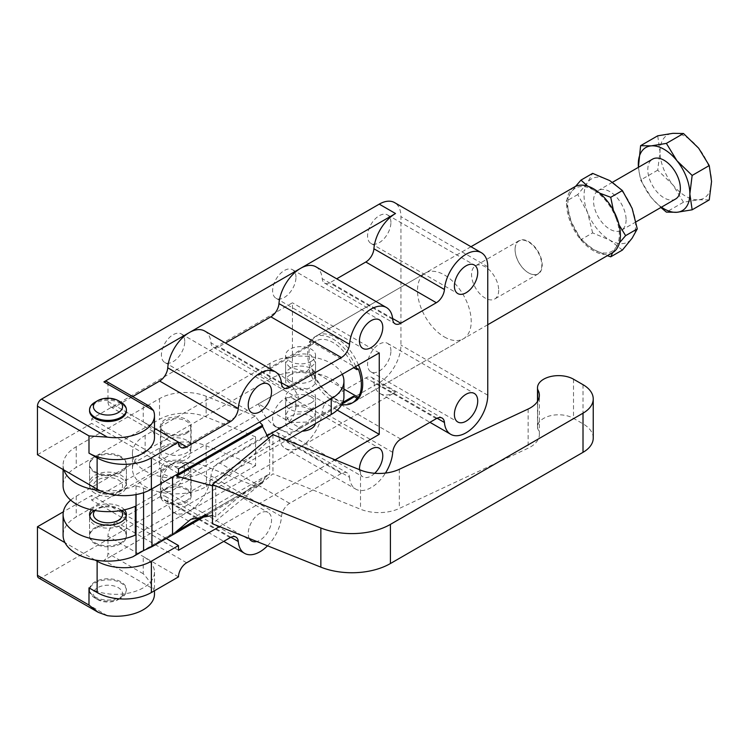 <?xml version="1.0" encoding="UTF-8"?>
<svg xmlns="http://www.w3.org/2000/svg" width="749" height="749" viewBox="0 0 749 749"><rect width="100%" height="100%" fill="white"/><g stroke="black" fill="none" stroke-linecap="round" stroke-linejoin="round"><path stroke-width="0.56" stroke-dasharray="3.75 2.81" d="M267.533 545.796A30.69 17.723 120 0 0 281.502 516.557A11.507 6.647 -60 0 1 289.601 503.337L341.394 473.443A11.507 6.647 -60 0 1 347.152 472.872A11.507 6.647 -60 0 1 349.502 477.3L278.965 436.583A30.69 17.723 -60 0 0 285.238 448.408A30.69 17.723 -60 0 0 300.583 446.881L395.519 392.073A30.69 17.723 -60 0 1 380.174 393.59A30.69 17.723 -60 0 1 373.91 381.765A11.507 6.647 120 0 0 371.56 377.337A11.507 6.647 120 0 0 365.812 377.908L330.3 398.402A11.507 6.647 120 0 0 322.192 411.632A30.69 17.723 -60 0 1 300.583 446.881L103.914 560.43L153.461 589.042A38.368 22.152 180 0 1 154.481 594.107M390.912 350.878A16.497 9.522 120 0 0 387.495 343.332A16.497 9.522 120 0 0 374.781 347.751A16.497 9.522 120 0 0 367.581 364.351A16.497 9.522 120 0 0 370.998 371.897A16.497 9.522 120 0 0 383.713 367.478A16.497 9.522 120 0 0 390.912 350.878M390.912 222.453A16.497 9.522 120 0 0 387.495 214.907A16.497 9.522 120 0 0 374.781 219.326A16.497 9.522 120 0 0 367.581 235.926A16.497 9.522 120 0 0 370.998 243.472A16.497 9.522 120 0 0 383.713 239.053A16.497 9.522 120 0 0 390.912 222.453M295.967 405.696A16.497 9.522 120 0 0 292.55 398.14A16.497 9.522 120 0 0 279.836 402.559A16.497 9.522 120 0 0 272.636 419.168A16.497 9.522 120 0 0 276.053 426.715A16.497 9.522 120 0 0 288.768 422.296A16.497 9.522 120 0 0 295.967 405.696M295.967 277.27A16.497 9.522 120 0 0 292.55 269.715A16.497 9.522 120 0 0 279.836 274.134A16.497 9.522 120 0 0 272.636 290.734A16.497 9.522 120 0 0 276.053 298.289A16.497 9.522 120 0 0 288.768 293.87A16.497 9.522 120 0 0 295.967 277.27M249.286 538.494A16.497 9.522 -60 0 1 248.228 533.494A16.497 9.522 -60 0 1 255.428 516.894A16.497 9.522 -60 0 1 268.142 512.475A16.497 9.522 -60 0 1 271.55 520.021A16.497 9.522 -60 0 1 256.841 541.518M184.75 469.904A16.497 9.522 120 0 0 181.333 462.358A16.497 9.522 120 0 0 168.619 466.777A16.497 9.522 120 0 0 161.419 483.377A16.497 9.522 120 0 0 164.836 490.932A16.497 9.522 120 0 0 177.55 486.513A16.497 9.522 120 0 0 184.75 469.904M184.75 341.478A16.497 9.522 120 0 0 181.333 333.932A16.497 9.522 120 0 0 168.619 338.351A16.497 9.522 120 0 0 161.419 354.951A16.497 9.522 120 0 0 164.836 362.507A16.497 9.522 120 0 0 177.55 358.078A16.497 9.522 120 0 0 184.75 341.478M444.354 336.938A37.984 21.927 -120 0 0 463.341 338.82A37.984 21.927 -120 0 0 469.164 308.391A37.984 21.927 -120 0 0 444.354 274.92A37.984 21.927 -120 0 0 425.366 273.039A37.984 21.927 -120 0 0 419.543 303.476A37.984 21.927 -120 0 0 444.354 336.938M487.758 324.729L354.829 401.464A37.984 21.927 60 0 1 335.842 399.591A37.984 21.927 60 0 1 311.032 366.121A37.984 21.927 60 0 1 316.855 335.683A37.984 21.927 60 0 1 335.842 337.565A37.984 21.927 60 0 1 358.462 364.913M89.749 516.033A18.416 10.636 0 0 0 89.562 517.522A18.416 10.636 0 0 0 100.937 527.343A18.416 10.636 0 0 0 121.001 525.04A18.416 10.636 0 0 0 126.394 517.522A18.416 10.636 0 0 0 126.216 516.033M121.666 510.406A18.416 10.636 0 0 0 121.001 510.003A18.416 10.636 0 0 0 94.954 510.003L94.954 510.003A18.416 10.636 0 0 0 94.29 510.406M120.945 510.537A14.577 8.417 0 0 0 118.286 508.431A14.577 8.417 0 0 0 97.67 508.431L94.954 510.003L97.67 508.431A14.577 8.417 0 0 0 95.02 510.537M121.001 528.635A18.416 10.636 180 0 1 126.394 536.153A18.416 10.636 180 0 1 121.001 543.671A18.416 10.636 180 0 1 100.937 545.974A18.416 10.636 180 0 1 89.562 536.153A18.416 10.636 180 0 1 94.954 528.635A18.416 10.636 180 0 1 121.001 528.635M118.286 599.584L121.001 598.02A18.416 10.636 0 0 0 126.394 590.502A18.416 10.636 0 0 0 115.028 580.681A18.416 10.636 0 0 0 94.954 582.984A18.416 10.636 0 0 0 89.562 590.502A18.416 10.636 0 0 0 94.954 598.02A18.416 10.636 0 0 0 121.001 598.02L118.286 599.584A14.577 8.417 0 0 0 118.286 587.684A14.577 8.417 0 0 0 97.67 587.684A14.577 8.417 0 0 0 97.67 599.584A14.577 8.417 0 0 0 118.286 599.584M121.001 596.925A18.416 10.636 0 0 0 126.394 589.407A18.416 10.636 0 0 0 115.028 579.586A18.416 10.636 0 0 0 94.954 581.889A18.416 10.636 0 0 0 89.562 589.407A18.416 10.636 0 0 0 94.954 596.925A18.416 10.636 0 0 0 121.001 596.925M121.001 402.25A18.416 10.636 0 0 0 94.954 402.25M89.562 410.864A18.416 10.636 180 0 1 94.954 403.346A18.416 10.636 180 0 1 115.028 401.043A18.416 10.636 180 0 1 126.394 410.864M118.286 491.831L121.001 490.267A18.416 10.636 0 0 0 126.394 482.749A18.416 10.636 0 0 0 115.028 472.928A18.416 10.636 0 0 0 94.954 475.231A18.416 10.636 0 0 0 89.562 482.749A18.416 10.636 0 0 0 94.954 490.267A18.416 10.636 0 0 0 121.001 490.267L118.286 491.831A14.577 8.417 0 0 0 118.286 479.931A14.577 8.417 0 0 0 97.67 479.931A14.577 8.417 0 0 0 97.67 491.831A14.577 8.417 0 0 0 118.286 491.831M121.001 456.59A18.416 10.636 0 0 0 94.954 456.59A18.416 10.636 0 0 0 89.562 464.108A18.416 10.636 0 0 0 100.937 473.93A18.416 10.636 0 0 0 121.001 471.627A18.416 10.636 0 0 0 126.394 464.108A18.416 10.636 0 0 0 121.001 456.59M88.991 587.843A38.368 22.152 0 0 0 130.794 592.637A38.368 22.152 0 0 0 154.481 572.18A38.368 22.152 0 0 0 143.246 556.516L143.246 573.743C148.246 579.192 151.654 584.286 153.461 589.042M178.505 576.88L107.978 536.153L107.978 553.38A5.758 3.324 -60 0 1 103.914 560.43M349.502 477.3A30.69 17.723 120 0 0 355.766 489.125A30.69 17.723 120 0 0 385.445 473.078M335.159 459.811L219.513 526.575M374.706 473.284A16.497 9.522 -60 0 1 362.862 476.832A16.497 9.522 -60 0 1 359.445 469.642M154.481 428.316L143.246 421.827A38.368 22.152 180 0 1 154.481 437.491M150.006 406.557L143.246 404.6L107.978 384.237L107.978 401.464A11.507 6.647 120 0 0 110.365 406.735A11.507 6.647 120 0 0 116.114 406.164L132.723 396.577M38.639 577.947A5.758 3.324 120 0 0 41.523 577.657L379.247 382.673A30.69 17.723 120 0 0 400.949 345.083L400.949 216.658A30.69 17.723 120 0 0 394.592 202.614M37.45 454.718L91.706 423.391L91.706 418.691L292.438 302.802L292.438 384.237L91.706 500.135L91.706 495.435L63.347 511.81M178.505 473.508L91.706 423.391M204.702 331.03A30.69 17.723 -60 0 1 210.975 342.855A11.507 6.647 120 0 0 213.325 347.293A11.507 6.647 120 0 0 219.073 346.721L225.477 343.023M315.928 266.822A30.69 17.723 -60 0 1 322.192 278.647A11.507 6.647 120 0 0 324.542 283.075A11.507 6.647 120 0 0 330.3 282.513L336.694 278.815M278.965 436.583A11.507 6.647 120 0 0 276.615 432.145A11.507 6.647 120 0 0 270.866 432.716L219.073 462.62A11.507 6.647 120 0 0 210.975 475.84A30.69 17.723 -60 0 1 189.357 511.099A30.69 17.723 -60 0 1 174.011 512.616A30.69 17.723 -60 0 1 167.748 500.791A11.507 6.647 120 0 0 165.398 496.362A11.507 6.647 120 0 0 159.64 496.933L116.114 522.062A11.507 6.647 120 0 0 107.978 536.153M106.789 381.606A5.758 3.324 -60 0 1 107.978 384.237M178.505 468.808L91.706 418.691M379.247 352.919L292.438 302.802M337.256 410.115L292.438 384.237M178.505 550.253L91.706 500.135M166.231 538.465L91.706 495.435M95.095 560.037L64.985 542.66M94.954 472.572A18.416 10.636 180 0 1 89.562 465.054A18.416 10.636 180 0 1 100.937 455.233A18.416 10.636 180 0 1 121.001 457.536A18.416 10.636 180 0 1 126.394 465.054A18.416 10.636 180 0 1 115.028 474.875A18.416 10.636 180 0 1 94.954 472.572M94.954 493.245A18.416 10.636 180 0 1 89.562 485.726A18.416 10.636 180 0 1 100.937 475.905A18.416 10.636 180 0 1 121.001 478.208A18.416 10.636 180 0 1 126.394 485.726A18.416 10.636 180 0 1 115.028 495.548A18.416 10.636 180 0 1 94.954 493.245M124.484 509.826A18.416 10.636 0 0 0 121.001 507.026A18.416 10.636 0 0 0 91.481 509.826M121.001 527.699A18.416 10.636 0 0 0 100.937 525.395A18.416 10.636 0 0 0 89.562 535.217A18.416 10.636 0 0 0 94.954 542.735A18.416 10.636 0 0 0 115.028 545.038A18.416 10.636 0 0 0 126.394 535.217A18.416 10.636 0 0 0 121.001 527.699M164.949 481.654A15.345 8.857 180 0 1 160.455 475.39A15.345 8.857 180 0 1 169.92 467.207A15.345 8.857 180 0 1 186.651 469.127A15.345 8.857 180 0 1 191.145 475.39A15.345 8.857 180 0 1 181.67 483.573A15.345 8.857 180 0 1 164.949 481.654M186.651 489.799A15.345 8.857 0 0 0 169.92 487.88A15.345 8.857 0 0 0 160.455 496.063A15.345 8.857 0 0 0 164.949 502.326A15.345 8.857 0 0 0 181.67 504.246A15.345 8.857 0 0 0 191.145 496.063A15.345 8.857 0 0 0 186.651 489.799M164.949 432.164A15.345 8.857 180 0 1 160.455 425.9A15.345 8.857 180 0 1 169.92 417.708A15.345 8.857 180 0 1 186.651 419.637A15.345 8.857 180 0 1 191.145 425.9A15.345 8.857 180 0 1 181.67 434.083A15.345 8.857 180 0 1 164.949 432.164M186.651 440.309A15.345 8.857 0 0 0 169.92 438.39A15.345 8.857 0 0 0 160.455 446.573A15.345 8.857 0 0 0 164.949 452.836A15.345 8.857 0 0 0 181.67 454.755A15.345 8.857 0 0 0 191.145 446.573A15.345 8.857 0 0 0 186.651 440.309M212.463 515.537L215.768 516.922C234.868 499.761 252.825 485.539 269.659 474.248L267.075 475.269L262.618 481.626L262.618 482.965L257.291 484.612L144.782 549.916M262.618 482.965L207.688 514.675M268.517 438.305L269.659 439.56C252.825 456.113 234.868 471.617 215.768 486.064L212.463 485.839M70.678 500.135A44.884 25.915 180 0 1 76.239 496.222L159.518 448.136A36.448 21.038 180 0 1 206.134 445.758L255.587 465.653L255.587 436.836L135.307 506.287M255.587 465.653L135.307 535.104M175.313 475.353L151.925 488.629C149.369 489.968 146.589 489.771 143.583 488.02L136.028 485.914L132.919 486.597L255.194 416.004L259.519 422.043M255.587 436.836L206.134 416.94A36.448 21.038 0 0 0 159.518 419.318L76.239 467.404A44.884 25.915 0 0 0 63.094 485.726M262.618 481.626L205.404 514.657M255.194 486.167L206.134 466.43A36.448 21.038 0 0 0 159.518 468.808L76.239 516.894A44.884 25.915 0 0 0 63.094 535.217M215.768 486.064L215.768 516.922M255.194 416.004L206.134 396.258A36.448 21.038 0 0 0 159.518 398.646L76.239 446.732A44.884 25.915 0 0 0 63.094 465.054A44.884 25.915 0 0 0 63.918 469.998M99.683 490.52A44.884 25.915 0 0 0 132.919 486.597M269.659 439.56L269.659 474.248M537.726 401.061L537.726 428.756A30.69 17.723 180 0 1 539.374 434.486A30.69 17.723 180 0 1 528.129 448.192L399.311 508.459A32.226 18.603 180 0 1 360.522 509.236L272.954 473.799L212.463 523.757M272.954 434.645L272.954 473.799M593.236 438.09A34.913 20.157 0 0 0 583.012 423.84L573.519 418.354A21.103 12.181 0 0 0 550.524 415.714A21.103 12.181 0 0 0 537.501 426.967A21.103 12.181 0 0 0 537.726 428.756M290.003 374.996A14.961 8.642 180 0 1 306.304 373.124A14.961 8.642 180 0 1 315.544 381.11A14.961 8.642 180 0 1 311.163 387.214A14.961 8.642 180 0 1 294.853 389.087A14.961 8.642 180 0 1 285.622 381.11A14.961 8.642 180 0 1 290.003 374.996M311.163 361.374A14.961 8.642 0 0 0 315.544 355.26A14.961 8.642 0 0 0 306.304 347.283A14.961 8.642 0 0 0 290.003 349.156A14.961 8.642 0 0 0 285.622 355.26A14.961 8.642 0 0 0 294.853 363.246A14.961 8.642 0 0 0 311.163 361.374M315.451 423.578A14.961 8.642 0 0 0 315.544 422.614A14.961 8.642 0 0 0 306.304 414.628A14.961 8.642 0 0 0 290.003 416.5A14.961 8.642 0 0 0 285.622 422.614A14.961 8.642 0 0 0 302.259 431.19M311.163 402.878A14.961 8.642 0 0 0 315.544 396.764A14.961 8.642 0 0 0 306.304 388.787A14.961 8.642 0 0 0 290.003 390.66A14.961 8.642 0 0 0 285.622 396.764A14.961 8.642 0 0 0 294.853 404.75A14.961 8.642 0 0 0 311.163 402.878M165.22 447.041A14.961 8.642 180 0 1 181.52 445.168A14.961 8.642 180 0 1 190.761 453.145A14.961 8.642 180 0 1 186.379 459.259A14.961 8.642 180 0 1 170.07 461.131A14.961 8.642 180 0 1 160.838 453.145A14.961 8.642 180 0 1 165.22 447.041M186.379 433.418A14.961 8.642 0 0 0 190.761 427.305A14.961 8.642 0 0 0 181.52 419.328A14.961 8.642 0 0 0 165.22 421.2A14.961 8.642 0 0 0 160.838 427.305A14.961 8.642 0 0 0 170.07 435.291A14.961 8.642 0 0 0 186.379 433.418M186.379 500.763A14.961 8.642 0 0 0 190.761 494.649A14.961 8.642 0 0 0 181.52 486.672A14.961 8.642 0 0 0 165.22 488.545A14.961 8.642 0 0 0 160.838 494.649A14.961 8.642 0 0 0 170.07 502.635A14.961 8.642 0 0 0 186.379 500.763M186.379 474.922A14.961 8.642 0 0 0 190.761 468.808A14.961 8.642 0 0 0 181.52 460.832A14.961 8.642 0 0 0 165.22 462.704A14.961 8.642 0 0 0 160.838 468.808A14.961 8.642 0 0 0 170.07 476.795A14.961 8.642 0 0 0 186.379 474.922M343.931 396.764A43.348 25.026 0 0 0 317.173 373.648A43.348 25.026 0 0 0 269.93 379.069L145.147 451.113A43.348 25.026 0 0 0 132.442 468.808A43.348 25.026 0 0 0 159.209 491.934A43.348 25.026 0 0 0 206.452 486.504L286.67 440.197M342.274 374.257A43.348 25.026 0 0 0 269.93 363.405L145.147 435.45A43.348 25.026 0 0 0 132.442 453.145A43.348 25.026 0 0 0 159.209 476.27A43.348 25.026 0 0 0 206.452 470.849L266.766 436.021M626.098 219.794A23.022 13.285 60 0 1 621.333 230.327A23.022 13.285 60 0 1 603.6 224.166A23.022 13.285 60 0 1 593.545 201.004A23.022 13.285 60 0 1 598.32 190.461A23.022 13.285 60 0 1 616.053 196.631A23.022 13.285 60 0 1 626.098 219.794M675.589 199.009A23.022 13.285 60 0 1 657.847 192.839A23.022 13.285 60 0 1 647.801 169.677A23.022 13.285 60 0 1 652.566 159.134M341.806 404.497A37.984 21.927 60 0 1 309.281 370.624L310.638 369.837A37.984 21.927 60 0 1 307.633 353.856A37.984 21.927 60 0 1 310.638 341.338L309.281 342.124L312.698 344.091L258.442 375.418L299.31 399.011L353.612 367.712M612.542 252.685A37.984 21.927 60 0 1 585.99 245.185A37.984 21.927 60 0 1 566.693 204.29A37.984 21.927 60 0 1 574.558 186.904M592.646 232.892L587.506 212.388L577.769 194.543L587.506 182.634A36.448 21.038 60 0 1 609.826 180.64A36.448 21.038 60 0 1 632.147 208.4A36.448 21.038 60 0 1 635.592 225.271A36.448 21.038 60 0 1 632.147 238.163A36.448 21.038 60 0 1 609.826 240.157L592.646 232.892L580.971 239.633L593.545 249.548L607.345 255.681M622.4 250.072L609.826 240.157A36.448 21.038 60 0 1 587.506 212.388A36.448 21.038 60 0 1 584.051 195.517A36.448 21.038 60 0 1 587.506 182.634L592.646 173.375M612.71 252.582L615.865 247.554A36.448 21.038 -120 0 0 619.32 234.671A36.448 21.038 -120 0 0 615.865 217.8L613.422 210.403M575.56 186.379L571.234 192.025L566.094 201.284L571.234 221.788A36.448 21.038 -120 0 0 593.545 249.548A36.448 21.038 -120 0 0 615.865 247.554L619.498 242.77M599.706 193.158L593.545 190.04A36.448 21.038 -120 0 0 571.234 192.025A36.448 21.038 -120 0 0 567.779 204.917A36.448 21.038 -120 0 0 571.234 221.788L580.971 239.633M311.163 397.082A14.961 8.642 0 0 0 294.853 395.21A14.961 8.642 0 0 0 285.622 403.187A14.961 8.642 0 0 0 290.003 409.3A14.961 8.642 0 0 0 306.304 411.173A14.961 8.642 0 0 0 315.544 403.187A14.961 8.642 0 0 0 311.163 397.082M311.163 410.396C304.094 406.127 297.044 405.172 290.003 407.54L285.622 415.115L290.003 422.614L306.275 422.08L315.544 415.115L311.163 410.396M290.003 367.478L285.622 362.759L290.003 358.116C297.044 353.771 304.094 352.816 311.163 355.26L315.544 362.759L306.275 371.776L290.003 367.478M290.003 380.792A14.961 8.642 180 0 1 285.622 374.687A14.961 8.642 180 0 1 294.853 366.701A14.961 8.642 180 0 1 311.163 368.574A14.961 8.642 180 0 1 315.544 374.687A14.961 8.642 180 0 1 306.304 382.664A14.961 8.642 180 0 1 290.003 380.792M342.817 402.4L299.31 427.51L258.442 403.917L312.698 372.599L309.281 370.624M343.931 389.059L310.638 369.837M358.34 368.882L310.638 341.338M299.31 427.51A33.761 19.493 60 0 1 295.761 430.703A33.761 19.493 60 0 1 258.442 403.917M258.442 375.418A33.761 19.493 60 0 1 262 372.225A33.761 19.493 60 0 1 299.31 399.011M350.008 399.376A33.761 19.493 60 0 1 312.698 372.599M312.698 344.091A33.761 19.493 60 0 1 316.256 340.907A33.761 19.493 60 0 1 353.565 367.684M309.281 342.124A37.984 21.927 60 0 1 314.14 337.256A37.984 21.927 60 0 1 355.747 366.486M619.095 224.972L615.865 217.8A36.448 21.038 -120 0 0 593.545 190.04L587.684 186.145M577.769 194.543L566.094 201.284M709.247 199.927L698.667 199.749L683.481 202.23L666.376 212.107M638.391 167.327L640.61 180.05L651.19 197.408L660.871 207.501M683.481 202.23L672.892 184.872L657.706 170.173L660.009 151.663L657.706 135.812M657.706 170.173L640.61 180.05M661.461 207.164A36.448 21.038 60 0 1 651.19 197.408A36.448 21.038 60 0 1 638.438 167.299M711.55 181.427A36.448 21.038 60 0 1 698.667 199.749A36.448 21.038 60 0 1 672.892 184.872A36.448 21.038 60 0 1 660.009 151.663A36.448 21.038 60 0 1 672.892 133.331A36.448 21.038 60 0 1 698.667 148.208A36.448 21.038 60 0 1 711.55 181.427M498.684 290.228A19.184 11.076 60 0 1 494.714 299.001A19.184 11.076 60 0 1 479.931 293.87A19.184 11.076 60 0 1 471.561 274.565A19.184 11.076 60 0 1 475.531 265.783A19.184 11.076 60 0 1 490.314 270.923A19.184 11.076 60 0 1 498.684 290.228M515.078 249.436A19.184 11.076 60 0 1 519.057 240.654A19.184 11.076 60 0 1 533.831 245.794A19.184 11.076 60 0 1 542.21 265.099A19.184 11.076 60 0 1 538.231 273.881A19.184 11.076 60 0 1 528.644 272.926A19.184 11.076 60 0 1 515.078 249.436L515.078 249.66A18.903 10.907 60 0 1 528.448 241.946A18.903 10.907 60 0 1 541.808 265.099A18.903 10.907 60 0 1 528.448 272.814A18.903 10.907 60 0 1 515.078 249.66M437.079 418.232L373.91 381.765M143.246 573.743L107.978 553.38M107.978 401.464L143.246 421.827L143.246 404.6M107.35 615.669L41.523 577.657M395.519 392.073L379.247 382.673M436.339 418.625L365.812 377.908M400.827 439.129L330.3 398.402M392.719 452.349L322.192 411.632M341.394 473.443L270.866 432.716M289.601 503.337L219.073 462.62M281.502 516.557L210.975 475.84M230.917 537.258L167.748 500.791M230.177 537.651L159.64 496.933M186.651 562.78L116.114 522.062M178.505 442.182L116.114 406.164M281.502 383.582L210.975 342.855M281.418 382.711L219.073 346.721M392.719 319.364L322.192 278.647M392.635 318.503L330.3 282.513M487.758 266.775L400.949 216.658M487.758 395.2L400.949 345.083M159.518 398.646L159.518 419.318M206.134 396.258L206.134 416.94M76.239 446.732L76.239 467.404M206.134 445.758L206.134 466.43M159.518 448.136L159.518 468.808M76.239 496.222L76.239 516.894M136.028 485.914L136.028 494.583M143.583 488.02L143.583 492.636M528.129 409.038L528.129 448.192M399.311 469.305L399.311 508.459M360.522 470.082L360.522 509.236M583.012 384.677L583.012 423.84M573.519 379.2L573.519 418.354M145.147 435.45L145.147 451.113M269.93 363.405L269.93 379.069M206.452 470.849L206.452 486.504M380.174 393.59L429.935 422.314M387.495 343.332L474.304 393.45M387.495 214.907L474.304 265.015M292.55 398.14L379.359 448.258M292.55 269.715L379.359 319.832M181.333 462.358L268.142 512.475M181.333 333.932L268.142 384.05M354.829 401.464L463.341 338.82M118.286 508.431L121.001 510.003M126.394 517.522L126.394 536.153M126.394 589.407L126.394 590.502M126.394 464.108L126.394 482.749M89.562 464.108L89.562 482.749M97.67 491.831L94.954 490.267M89.562 589.407L89.562 590.502M97.67 599.584L94.954 598.02M89.562 517.522L89.562 536.153M316.855 335.683L425.366 273.039M154.481 572.18L154.481 590.746M164.836 362.507L251.645 412.615M164.836 490.932L251.645 541.05M276.053 298.289L362.862 348.407M276.053 426.715L362.862 476.832M370.998 243.472L457.808 293.589M370.998 371.897L457.808 422.015M371.56 377.337L442.088 418.054M285.238 448.408L355.766 489.125M276.615 432.145L347.152 472.872M174.011 512.616L223.773 541.349M165.398 496.362L235.926 537.08M110.365 406.735L180.893 447.453M213.325 347.293L283.852 388.01M324.542 283.075L395.069 323.802M89.562 485.726L89.562 465.054M89.562 535.217L89.562 514.544M160.455 496.063L160.455 475.39M160.455 446.573L160.455 425.9M191.145 446.573L191.145 425.9M191.145 496.063L191.145 475.39M140.793 551.873L257.291 484.612M190.78 519.319L267.075 475.269M126.394 535.217L126.394 514.544M126.394 485.726L126.394 465.054M63.094 469.52L63.094 465.054M539.374 434.486L539.374 395.332M537.501 426.967L537.501 401.436M315.544 355.26L315.544 381.11M315.544 396.764L315.544 422.614M190.761 427.305L190.761 453.145M190.761 468.808L190.761 494.649M160.838 468.808L160.838 494.649M160.838 427.305L160.838 453.145M285.622 396.764L285.622 422.614M285.622 355.26L285.622 381.11M132.442 468.808L132.442 453.145M636.041 221.835L621.333 230.327M285.622 415.115L285.622 403.187M285.622 374.687L285.622 362.759M342.115 403.945L295.761 430.703M316.256 340.907L262 372.225M315.544 374.687L315.544 362.759M315.544 415.115L315.544 403.187M470.971 246.711L314.14 337.256M612.495 182.279L598.32 190.461M519.057 240.654L475.531 265.783M538.231 273.881L494.714 299.001"/><path stroke-width="1.12" d="M385.445 473.078A30.69 17.723 120 0 0 392.719 452.349A11.507 6.647 -60 0 1 400.827 439.129L436.339 418.625A11.507 6.647 -60 0 1 442.088 418.054A11.507 6.647 -60 0 1 444.438 422.483A30.69 17.723 120 0 0 450.711 434.308A30.69 17.723 120 0 0 466.056 432.791A30.69 17.723 120 0 0 487.758 395.2L487.758 266.775A30.69 17.723 120 0 0 481.401 252.731A30.69 17.723 120 0 0 458.669 260.006A30.69 17.723 120 0 0 444.438 289.507A11.507 6.647 -60 0 1 436.339 302.727L400.827 323.231A11.507 6.647 -60 0 1 395.069 323.802A11.507 6.647 -60 0 1 392.719 319.364A30.69 17.723 120 0 0 386.456 307.539A30.69 17.723 120 0 0 363.724 314.823A30.69 17.723 120 0 0 349.502 344.315A11.507 6.647 -60 0 1 341.394 357.545L289.601 387.439A11.507 6.647 -60 0 1 283.852 388.01A11.507 6.647 -60 0 1 281.502 383.582A30.69 17.723 120 0 0 275.239 371.757A30.69 17.723 120 0 0 252.507 379.031A30.69 17.723 120 0 0 238.276 408.533A11.507 6.647 -60 0 1 230.177 421.753L186.651 446.881A11.507 6.647 -60 0 1 180.893 447.453A11.507 6.647 -60 0 1 178.505 442.182L151.382 457.845A38.368 22.152 180 0 1 97.127 457.845L88.991 453.145L88.991 435.918L107.35 437.126A38.368 22.152 0 0 0 154.481 415.564A38.368 22.152 0 0 0 153.461 410.499L150.006 406.557L106.789 381.606A5.758 3.324 -60 0 0 103.914 381.887L395.519 213.531L379.247 204.131L41.523 399.114A5.758 3.324 120 0 0 37.45 406.164L37.45 454.718L97.127 489.172L97.127 457.845M454.39 414.469A16.497 9.522 -60 0 1 461.59 397.869A16.497 9.522 -60 0 1 474.304 393.45A16.497 9.522 -60 0 1 477.722 400.996A16.497 9.522 -60 0 1 470.512 417.596A16.497 9.522 -60 0 1 457.808 422.015A16.497 9.522 -60 0 1 454.39 414.469M454.39 286.043A16.497 9.522 -60 0 1 461.59 269.443A16.497 9.522 -60 0 1 474.304 265.015A16.497 9.522 -60 0 1 477.722 272.57A16.497 9.522 -60 0 1 470.512 289.17A16.497 9.522 -60 0 1 457.808 293.589A16.497 9.522 -60 0 1 454.39 286.043M359.445 469.642A16.497 9.522 -60 0 1 359.445 469.277A16.497 9.522 -60 0 1 366.645 452.677A16.497 9.522 -60 0 1 379.359 448.258A16.497 9.522 -60 0 1 382.776 455.813A16.497 9.522 -60 0 1 374.706 473.284M359.445 340.851A16.497 9.522 -60 0 1 366.645 324.251A16.497 9.522 -60 0 1 379.359 319.832A16.497 9.522 -60 0 1 382.776 327.388A16.497 9.522 -60 0 1 375.577 343.988A16.497 9.522 -60 0 1 362.862 348.407A16.497 9.522 -60 0 1 359.445 340.851M248.228 405.069A16.497 9.522 -60 0 1 255.428 388.469A16.497 9.522 -60 0 1 268.142 384.05A16.497 9.522 -60 0 1 271.55 391.596A16.497 9.522 -60 0 1 264.35 408.196A16.497 9.522 -60 0 1 251.645 412.615A16.497 9.522 -60 0 1 248.228 405.069M358.462 364.913A37.984 21.927 60 0 1 354.829 401.464L352.124 403.037A37.984 21.927 60 0 1 341.806 404.497M126.216 516.033A18.416 10.636 0 0 0 121.666 510.406M95.02 510.537A14.577 8.417 0 0 0 99.383 521.182A14.577 8.417 0 0 0 118.286 520.34A14.577 8.417 0 0 0 120.945 510.537M121.001 417.287A18.416 10.636 0 0 0 126.394 409.769A18.416 10.636 0 0 0 121.001 402.25L118.286 400.678A14.577 8.417 0 0 0 97.67 400.678L94.954 402.25A18.416 10.636 0 0 0 89.562 409.769A18.416 10.636 0 0 0 100.937 419.59A18.416 10.636 0 0 0 121.001 417.287M94.954 402.25L97.67 400.678A14.577 8.417 0 0 0 97.67 412.587A14.577 8.417 0 0 0 118.286 412.587A14.577 8.417 0 0 0 118.286 400.678M126.394 409.769L126.394 410.864A18.416 10.636 180 0 1 121.001 418.382A18.416 10.636 180 0 1 94.954 418.382A18.416 10.636 180 0 1 89.562 410.864L89.562 409.769M94.29 510.406A18.416 10.636 0 0 0 89.749 516.033M154.481 590.746L154.481 594.107A38.368 22.152 180 0 1 107.35 615.669L98.138 612.289L88.991 605.07L88.991 587.843L97.127 592.534A38.368 22.152 0 0 0 151.382 592.534L178.505 576.88A11.507 6.647 -60 0 1 186.651 562.78L230.177 537.651A11.507 6.647 -60 0 1 235.926 537.08A11.507 6.647 -60 0 1 238.276 541.518A30.69 17.723 120 0 0 244.548 553.333A30.69 17.723 120 0 0 267.533 545.796M97.127 489.172A38.368 22.152 180 0 0 151.382 489.172L178.505 473.508L178.505 468.808L379.247 352.919L379.247 434.354L335.159 459.811M219.513 526.575L178.505 550.253L178.505 545.553L151.382 561.216A38.368 22.152 0 0 1 97.127 561.216L95.095 560.037M256.841 541.518A16.497 9.522 -60 0 1 251.645 541.05A16.497 9.522 -60 0 1 249.286 538.494M186.651 446.881L154.481 428.316M154.481 415.564L154.481 437.491A38.368 22.152 180 0 1 130.794 457.948A38.368 22.152 180 0 1 88.991 453.145M63.347 511.81L37.45 526.762L37.45 575.307A5.758 3.324 120 0 0 38.639 577.947L98.138 612.289M132.723 396.577L159.64 381.035A11.507 6.647 120 0 0 167.748 367.815A30.69 17.723 -60 0 1 189.357 332.556A30.69 17.723 -60 0 1 204.702 331.03L275.239 371.757M225.477 343.023L270.866 316.818A11.507 6.647 120 0 0 278.965 303.598A30.69 17.723 -60 0 1 300.583 268.339A30.69 17.723 -60 0 1 315.928 266.822L386.456 307.539M336.694 278.815L365.812 262.01A11.507 6.647 120 0 0 373.91 248.78A30.69 17.723 -60 0 1 395.519 213.531M481.401 252.731L394.592 202.614A30.69 17.723 120 0 0 379.247 204.131M379.247 434.354L337.256 410.115M178.505 545.553L166.231 538.465M64.985 542.66L37.45 526.762M91.481 509.826A18.416 10.636 0 0 0 89.562 514.544A18.416 10.636 0 0 0 94.954 522.062A18.416 10.636 0 0 0 115.028 524.366A18.416 10.636 0 0 0 126.394 514.544A18.416 10.636 0 0 0 124.484 509.826M144.782 549.916L132.919 556.76L140.793 551.873L151.925 546.723L176.624 532.614L176.624 531.275L190.78 519.319L212.463 515.537M207.688 514.675L176.624 532.614M259.519 422.043L262.618 425.198L262.618 426.527L176.624 476.177L176.624 474.847L175.313 475.353M262.618 426.527L268.517 438.305M212.463 485.839L176.624 476.177M63.094 469.52L63.094 485.726A44.884 25.915 0 0 0 88.129 508.964A44.884 25.915 0 0 0 135.307 506.287L135.307 535.104A44.884 25.915 180 0 1 88.129 537.782A44.884 25.915 180 0 1 63.094 514.544A44.884 25.915 180 0 1 70.678 500.135M262.618 425.198L176.624 474.847M205.404 514.657L176.624 531.275M63.094 514.544L63.094 535.217A44.884 25.915 0 0 0 86.828 558.071A44.884 25.915 0 0 0 132.919 556.76M63.918 469.998A44.884 25.915 0 0 0 99.683 490.52M537.726 389.602A30.69 17.723 180 0 1 539.374 395.332A30.69 17.723 180 0 1 528.129 409.038L399.311 469.305A32.226 18.603 180 0 1 360.522 470.082L272.954 434.645L212.463 484.603L320.853 527.989A54.471 31.449 0 0 0 390.416 524.384L583.012 413.186A34.913 20.157 0 0 0 593.236 398.936A34.913 20.157 0 0 0 583.012 384.677L573.519 379.2A21.103 12.181 0 0 0 550.524 376.56A21.103 12.181 0 0 0 537.501 387.813A21.103 12.181 0 0 0 537.726 389.602L537.726 401.061M212.463 484.603L212.463 523.757L320.853 567.143A54.471 31.449 0 0 0 390.416 563.538L583.012 452.34A34.913 20.157 0 0 0 593.236 438.09L593.236 398.936M302.259 431.19A14.961 8.642 0 0 0 311.163 428.718A14.961 8.642 0 0 0 315.451 423.578M286.67 440.197L331.236 414.469A43.348 25.026 0 0 0 343.931 396.764L343.931 381.11A43.348 25.026 0 0 0 342.274 374.257M266.766 436.021L331.236 398.805A43.348 25.026 0 0 0 343.931 381.11M612.495 182.279L652.566 159.134A23.022 13.285 60 0 1 670.308 165.304A23.022 13.285 60 0 1 680.354 188.467A23.022 13.285 60 0 1 675.589 199.009L636.041 221.835M353.612 367.712L356.983 369.66L358.34 368.882A37.984 21.927 60 0 1 361.346 384.864A37.984 21.927 60 0 1 358.34 397.382L356.983 398.168A37.984 21.927 60 0 1 352.124 403.037M470.971 246.711L574.558 186.904A37.984 21.927 60 0 1 603.825 197.081A37.984 21.927 60 0 1 620.406 235.298A37.984 21.927 60 0 1 612.542 252.685L487.758 324.729M587.684 186.145L580.971 180.116L592.646 173.375L609.826 180.64L622.4 190.555L632.147 208.4L637.277 228.904L632.147 238.163L622.4 250.072L610.725 256.813L612.71 252.582M619.498 242.77L625.612 235.645L619.095 224.972M356.983 398.168L353.565 396.193L342.817 402.4M358.34 397.382L343.931 389.059M353.565 396.193A33.761 19.493 60 0 1 350.008 399.376L342.115 403.945M355.747 366.486A37.984 21.927 60 0 1 356.983 369.66M607.345 255.681L610.725 256.813M637.277 228.904L625.612 235.645M622.4 190.555L610.725 197.296L599.706 193.158M613.422 210.403L610.725 197.296M580.971 180.116L575.56 186.379M660.871 207.501L666.376 212.107L676.965 212.285L692.151 209.804L689.848 193.954L692.151 175.444L676.965 160.745L666.376 143.387L651.19 145.868L640.61 145.68L638.391 167.327M640.61 145.68L657.706 135.812L672.892 133.331L683.481 133.509L698.667 148.208L709.247 165.566L711.55 181.427L709.247 199.927L692.151 209.804M709.247 165.566L692.151 175.444M683.481 133.509L666.376 143.387M638.438 167.299A36.448 21.038 60 0 1 638.307 164.19A36.448 21.038 60 0 1 651.19 145.868A36.448 21.038 60 0 1 676.965 160.745A36.448 21.038 60 0 1 689.848 193.954A36.448 21.038 60 0 1 676.965 212.285A36.448 21.038 60 0 1 661.461 207.164M444.438 422.483L437.079 418.232M151.382 489.172L151.382 457.845M151.382 592.534L151.382 561.216M88.991 435.918L37.45 406.164M107.35 437.126L41.523 399.114M97.127 592.534L97.127 561.216M88.991 605.07L37.45 575.307M238.276 541.518L230.917 537.258M103.914 381.887L153.461 410.499M230.177 421.753L159.64 381.035M238.276 408.533L167.748 367.815M289.601 387.439L281.418 382.711M341.394 357.545L270.866 316.818M349.502 344.315L278.965 303.598M400.827 323.231L392.635 318.503M436.339 302.727L365.812 262.01M444.438 289.507L373.91 248.78M172.542 476.954L172.542 534.823M151.925 488.854L151.925 546.723M136.028 494.583L136.028 554.812M143.583 492.636L143.583 550.431M320.853 527.989L320.853 567.143M390.416 524.384L390.416 563.538M583.012 413.186L583.012 452.34M331.236 398.805L331.236 414.469M429.935 422.314L450.711 434.308M223.773 541.349L244.548 553.333M537.501 401.436L537.501 387.813"/></g></svg>

